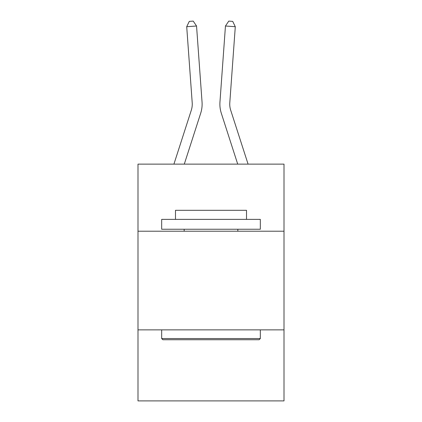 <?xml version="1.0" encoding="UTF-8"?>
<svg xmlns="http://www.w3.org/2000/svg" width="422" height="422" viewBox="0 0 422 422"><rect width="100%" height="100%" fill="white"/><g stroke="black" fill="none" stroke-linecap="round" stroke-linejoin="round"><path stroke-width="0.63" d="M284.006 231.214L284.006 164.132L137.994 164.132L137.994 231.214L284.006 231.214L284.006 400.9L137.994 400.9L137.994 231.214M284.006 329.867L137.994 329.867M200.693 113.233L184.287 164.132L200.693 113.233A29.598 29.598 129.4 0 0 202.043 102.013L196.547 26.006L202.043 102.013M173.922 164.132L191.303 110.205A19.728 19.728 -25.7 0 0 192.205 102.725L186.709 26.713L189.288 21.385L193.223 21.1L196.547 26.006L186.709 26.713M248.078 164.132L230.697 110.205A19.728 19.728 25.7 0 1 229.795 102.725L235.291 26.713L225.453 26.006L219.957 102.013A29.598 29.598 -129.4 0 0 221.307 113.233L237.713 164.132L221.307 113.233M162.855 339.736L161.673 338.549L260.327 338.549L259.145 339.736L162.855 339.736M260.327 219.377L260.327 229.241L161.673 229.241L161.673 219.377L260.327 219.377M175.483 219.377L175.483 210.304L246.517 210.304L246.517 219.377M260.327 329.867L260.327 338.549M161.673 329.867L161.673 338.549M237.834 229.241L237.834 231.214M184.166 229.241L184.166 231.214M191.303 110.205A19.728 19.728 -50.6 0 0 192.205 102.725A19.728 19.728 -50.6 0 1 191.303 110.205A19.728 19.728 -50.6 0 0 192.205 102.725A19.728 19.728 -50.6 0 1 191.303 110.205A19.728 19.728 -50.6 0 0 192.205 102.725A19.728 19.728 -50.6 0 1 191.303 110.205A19.728 19.728 -50.6 0 0 192.205 102.725A19.728 19.728 -50.6 0 1 191.303 110.205A19.728 19.728 -50.6 0 0 192.205 102.725A19.728 19.728 -50.6 0 1 191.303 110.205A19.728 19.728 -50.6 0 0 192.205 102.725A19.728 19.728 -50.6 0 1 191.303 110.205A19.728 19.728 -50.6 0 0 192.205 102.725A19.728 19.728 -50.6 0 1 191.303 110.205A19.728 19.728 -50.6 0 0 192.205 102.725A19.728 19.728 -50.6 0 1 191.303 110.205A19.728 19.728 -50.6 0 0 192.205 102.725A19.728 19.728 -50.6 0 1 191.303 110.205A19.728 19.728 -50.6 0 0 192.205 102.725A19.728 19.728 -50.6 0 1 191.303 110.205A19.728 19.728 -50.6 0 0 192.205 102.725A19.728 19.728 -50.6 0 1 191.303 110.205A19.728 19.728 -50.6 0 0 192.205 102.725A19.728 19.728 -50.6 0 1 191.303 110.205A19.728 19.728 -50.6 0 0 192.205 102.725A19.728 19.728 -50.6 0 1 191.303 110.205A19.728 19.728 -50.6 0 0 192.205 102.725A19.728 19.728 -50.6 0 1 191.303 110.205A19.728 19.728 -50.6 0 0 192.205 102.725A19.728 19.728 -50.6 0 1 191.303 110.205A19.728 19.728 -50.6 0 0 192.205 102.725A19.728 19.728 -50.6 0 1 191.303 110.205A19.728 19.728 -50.6 0 0 192.205 102.725A19.728 19.728 -50.6 0 1 191.303 110.205A19.728 19.728 -50.6 0 0 192.205 102.725A19.728 19.728 -50.6 0 1 191.303 110.205A19.728 19.728 -50.6 0 0 192.205 102.725A19.728 19.728 -50.6 0 1 191.303 110.205A19.728 19.728 -50.6 0 0 192.205 102.725A19.728 19.728 -50.6 0 1 191.303 110.205A19.728 19.728 -50.6 0 0 192.205 102.725A19.728 19.728 -50.6 0 1 191.303 110.205A19.728 19.728 -50.6 0 0 192.205 102.725A19.728 19.728 -50.6 0 1 191.303 110.205A19.728 19.728 -50.6 0 0 192.205 102.725A19.728 19.728 -50.6 0 1 191.303 110.205A19.728 19.728 -50.6 0 0 192.205 102.725M230.697 110.205A19.728 19.728 50.6 0 1 229.795 102.725A19.728 19.728 50.6 0 0 230.697 110.205A19.728 19.728 50.6 0 1 229.795 102.725A19.728 19.728 50.6 0 0 230.697 110.205A19.728 19.728 50.6 0 1 229.795 102.725A19.728 19.728 50.6 0 0 230.697 110.205A19.728 19.728 50.6 0 1 229.795 102.725A19.728 19.728 50.6 0 0 230.697 110.205A19.728 19.728 50.6 0 1 229.795 102.725A19.728 19.728 50.6 0 0 230.697 110.205A19.728 19.728 50.6 0 1 229.795 102.725A19.728 19.728 50.6 0 0 230.697 110.205A19.728 19.728 50.6 0 1 229.795 102.725A19.728 19.728 50.6 0 0 230.697 110.205A19.728 19.728 50.6 0 1 229.795 102.725A19.728 19.728 50.6 0 0 230.697 110.205A19.728 19.728 50.6 0 1 229.795 102.725A19.728 19.728 50.6 0 0 230.697 110.205A19.728 19.728 50.6 0 1 229.795 102.725A19.728 19.728 50.6 0 0 230.697 110.205A19.728 19.728 50.6 0 1 229.795 102.725A19.728 19.728 50.6 0 0 230.697 110.205A19.728 19.728 50.6 0 1 229.795 102.725A19.728 19.728 50.6 0 0 230.697 110.205A19.728 19.728 50.6 0 1 229.795 102.725A19.728 19.728 50.6 0 0 230.697 110.205A19.728 19.728 50.6 0 1 229.795 102.725A19.728 19.728 50.6 0 0 230.697 110.205A19.728 19.728 50.6 0 1 229.795 102.725A19.728 19.728 50.6 0 0 230.697 110.205A19.728 19.728 50.6 0 1 229.795 102.725A19.728 19.728 50.6 0 0 230.697 110.205A19.728 19.728 50.6 0 1 229.795 102.725A19.728 19.728 50.6 0 0 230.697 110.205A19.728 19.728 50.6 0 1 229.795 102.725A19.728 19.728 50.6 0 0 230.697 110.205A19.728 19.728 50.6 0 1 229.795 102.725A19.728 19.728 50.6 0 0 230.697 110.205A19.728 19.728 50.6 0 1 229.795 102.725A19.728 19.728 50.6 0 0 230.697 110.205A19.728 19.728 50.6 0 1 229.795 102.725A19.728 19.728 50.6 0 0 230.697 110.205A19.728 19.728 50.6 0 1 229.795 102.725A19.728 19.728 50.6 0 0 230.697 110.205A19.728 19.728 50.6 0 1 229.795 102.725A19.728 19.728 50.6 0 0 230.697 110.205A19.728 19.728 50.6 0 1 229.795 102.725M235.291 26.713L232.712 21.385L228.777 21.1L225.453 26.006L219.957 102.013"/></g></svg>
